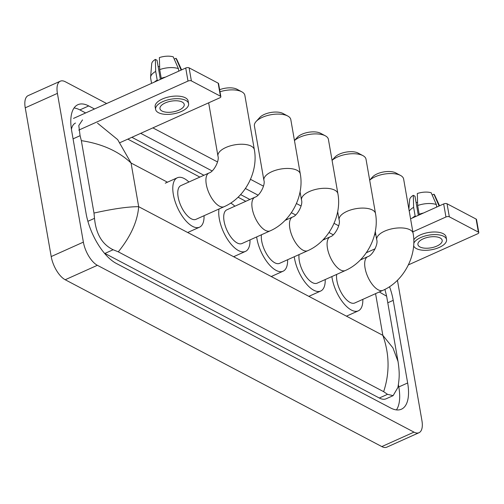 <?xml version="1.0" encoding="UTF-8"?>
<svg xmlns="http://www.w3.org/2000/svg" width="504" height="504" viewBox="0 0 504 504"><rect width="100%" height="100%" fill="white"/><g stroke="black" fill="none" stroke-linecap="round" stroke-linejoin="round"><path stroke-width="0.76" d="M73.527 118.396L185.724 68.021A2.463 1.09 -9.9 0 1 189.101 67.845L191.381 80.892A2.463 1.09 170.1 0 0 187.998 81.075L78.781 130.108M120.04 142.619L219.794 97.826A2.463 1.09 170.1 0 0 220.853 96.68A2.463 1.09 170.1 0 0 220.437 96.201L218.163 83.154L189.101 67.845M218.163 83.154A2.463 1.09 -9.9 0 1 218.578 83.633L220.853 96.68M220.437 96.201L191.381 80.892M182.158 102.028A12.317 5.462 170.1 0 0 168.071 101.89A12.317 5.462 170.1 0 0 159.97 108.656A12.317 5.462 170.1 0 0 162.049 111.056A12.317 5.462 170.1 0 0 176.135 111.189A12.317 5.462 170.1 0 0 184.231 104.422A12.317 5.462 170.1 0 0 182.158 102.028M160.379 79.405L157.04 60.285L155.352 59.396L155.686 71.417L157.204 80.117L157.935 80.501M188.603 103.66L188.143 101.052A16.745 7.428 170.1 0 0 185.321 97.789A16.745 7.428 170.1 0 0 166.162 97.606A16.745 7.428 170.1 0 0 155.15 106.81L155.604 109.418A16.745 7.428 170.1 0 0 158.432 112.675A16.745 7.428 170.1 0 0 177.584 112.865A16.745 7.428 170.1 0 0 188.603 103.66A16.745 7.428 170.1 0 0 185.774 100.403A16.745 7.428 170.1 0 0 166.616 100.214A16.745 7.428 170.1 0 0 155.604 109.418M157.204 80.117A16.254 7.207 170.1 0 0 154.375 82.102M155.686 71.417A16.254 7.207 170.1 0 0 150.589 77.181A16.254 7.207 170.1 0 0 150.627 78.019L151.559 83.362M181.15 70.075A16.254 7.207 170.1 0 0 181.125 70.056L175.991 58.294L174.227 59.081M155.352 59.396A12.808 5.676 170.1 0 0 151.717 63.718L150.589 77.181M181.597 69.873L176.778 59.346A12.808 5.676 170.1 0 0 175.991 58.294M158.117 66.44A9.853 4.366 170.1 0 0 159.623 66.698M165.52 77.093A16.254 7.207 170.1 0 0 161.223 78.309L159.705 69.609L159.377 57.588A12.808 5.676 170.1 0 1 173.25 56.851L178.384 68.613L178.819 71.121M161.954 78.693L161.223 78.309M178.384 68.613A16.254 7.207 170.1 0 0 159.705 69.609M219.637 89.699A13.545 6.004 -9.9 0 1 236.962 89.227A13.545 6.004 -9.9 0 1 236.987 89.246A13.545 6.004 -9.9 0 1 237.019 89.258M209.009 172.985A18.472 8.24 65.8 0 0 206.3 184.42A18.472 8.24 65.8 0 0 219.423 206.149A18.472 8.24 65.8 0 0 224.141 206.69L195.993 219.328A18.472 8.24 65.8 0 1 178.145 197.058A18.472 8.24 65.8 0 1 180.86 185.623L209.009 172.985C213.652 171.927 219.687 160.587 217.955 156.083A18.472 8.19 -9.9 0 1 230.101 145.933A18.472 8.19 -9.9 0 1 251.231 146.141A18.472 8.19 -9.9 0 1 254.35 149.732L244.862 95.369A18.472 8.19 170.1 0 0 241.781 91.791A18.472 8.19 170.1 0 0 241.744 91.772A18.472 8.19 170.1 0 0 219.996 91.76M204.057 215.706A27.09 12.09 -114.2 0 1 199.521 227.191A27.09 12.09 -114.2 0 1 173.351 194.531A27.09 12.09 -114.2 0 1 177.332 177.761A27.09 12.09 -114.2 0 1 188.931 182.007M254.955 197.196A18.472 8.24 65.8 0 0 252.239 208.631A18.472 8.24 65.8 0 0 265.369 230.359A18.472 8.24 65.8 0 0 270.087 230.895L241.933 243.539A18.472 8.24 65.8 0 1 224.091 221.269A18.472 8.24 65.8 0 1 226.806 209.834L254.955 197.196C259.591 196.138 265.627 184.792 263.894 180.293A18.472 8.19 -9.9 0 1 276.047 170.138A18.472 8.19 -9.9 0 1 297.171 170.346A18.472 8.19 -9.9 0 1 300.289 173.943L290.802 119.574A18.472 8.19 170.1 0 0 287.721 116.002A18.472 8.19 170.1 0 0 287.683 115.983A18.472 8.19 170.1 0 0 271.165 114.692A18.472 8.19 170.1 0 0 256.095 121.521L259.736 117.501A13.545 6.004 -9.9 0 1 270.787 112.493A13.545 6.004 -9.9 0 1 282.908 113.438A13.545 6.004 -9.9 0 1 282.933 113.45A13.545 6.004 -9.9 0 1 282.958 113.469M250.003 239.917A27.09 12.09 -114.2 0 1 245.467 251.401A27.09 12.09 -114.2 0 1 219.29 218.742A27.09 12.09 -114.2 0 1 219.001 208.996M230.738 203.068A27.09 12.09 -114.2 0 1 234.87 206.212M256.095 121.521A18.472 8.19 170.1 0 0 254.407 125.931L263.894 180.293M294.456 140.509L297.347 137.315A13.545 6.004 -9.9 0 1 308.398 132.306A13.545 6.004 -9.9 0 1 320.512 133.258A13.545 6.004 -9.9 0 1 320.544 133.27A13.545 6.004 -9.9 0 1 320.569 133.283M285.069 220.38L292.566 217.016C297.202 215.958 303.238 204.611 301.505 200.113A18.472 8.19 -9.9 0 1 313.658 189.958A18.472 8.19 -9.9 0 1 334.782 190.166A18.472 8.19 -9.9 0 1 337.901 193.763L328.413 139.394A18.472 8.19 170.1 0 0 325.332 135.822A18.472 8.19 170.1 0 0 325.294 135.797A18.472 8.19 170.1 0 0 294.468 140.578M261.45 234.776A18.472 8.24 65.8 0 0 261.702 241.088A18.472 8.24 65.8 0 0 279.544 263.353L307.692 250.715C328.425 241.731 342.071 215.977 337.901 193.763M287.614 259.73A27.09 12.09 -114.2 0 1 283.078 271.215A27.09 12.09 -114.2 0 1 256.901 238.556A27.09 12.09 -114.2 0 1 256.649 236.93M332.067 160.329L334.958 157.135A13.545 6.004 -9.9 0 1 346.009 152.126A13.545 6.004 -9.9 0 1 358.124 153.071A13.545 6.004 -9.9 0 1 358.149 153.09A13.545 6.004 -9.9 0 1 358.18 153.103M322.673 240.194L330.17 236.83C334.814 235.771 340.843 224.425 339.116 219.927A18.472 8.19 -9.9 0 1 351.263 209.777A18.472 8.19 -9.9 0 1 372.393 209.985A18.472 8.19 -9.9 0 1 375.511 213.576L366.017 159.214A18.472 8.19 170.1 0 0 362.943 155.635A18.472 8.19 170.1 0 0 362.905 155.616A18.472 8.19 170.1 0 0 332.073 160.392M299.061 254.589A18.472 8.24 65.8 0 0 299.307 260.902A18.472 8.24 65.8 0 0 317.155 283.172L345.303 270.535C366.03 261.544 379.682 235.79 375.511 213.576M325.219 279.55A27.09 12.09 -114.2 0 1 320.683 291.035A27.09 12.09 -114.2 0 1 294.512 258.376A27.09 12.09 -114.2 0 1 294.26 256.744M369.671 180.142L372.569 176.954A13.545 6.004 -9.9 0 1 383.62 171.946A13.545 6.004 -9.9 0 1 395.734 172.891A13.545 6.004 -9.9 0 1 395.76 172.904A13.545 6.004 -9.9 0 1 395.785 172.916M360.284 260.014L367.781 256.649C372.424 255.591 378.454 244.245 376.727 239.746A18.472 8.19 -9.9 0 1 388.874 229.591A18.472 8.19 -9.9 0 1 410.004 229.799A18.472 8.19 -9.9 0 1 413.116 233.396L403.628 179.027A18.472 8.19 170.1 0 0 400.548 175.455A18.472 8.19 170.1 0 0 400.516 175.436A18.472 8.19 170.1 0 0 369.684 180.212M336.666 274.409A18.472 8.24 65.8 0 0 336.918 280.722A18.472 8.24 65.8 0 0 354.766 302.986L382.914 290.348C403.641 281.364 417.293 255.61 413.116 233.396M362.83 299.37A27.09 12.09 -114.2 0 1 358.294 310.855A27.09 12.09 -114.2 0 1 332.123 278.195A27.09 12.09 -114.2 0 1 331.871 276.564M374.478 235.009L375.795 234.417M410.571 218.805L443.671 203.944A2.463 1.09 -9.9 0 1 447.048 203.761L449.329 216.808A2.463 1.09 170.1 0 0 445.946 216.991L412.845 231.853M408.385 264.89L477.742 233.749A2.463 1.09 170.1 0 0 478.8 232.602A2.463 1.09 170.1 0 0 478.384 232.124L476.11 219.076L447.048 203.761M476.11 219.076A2.463 1.09 -9.9 0 1 476.526 219.555L478.8 232.602M478.384 232.124L449.329 216.808M375.14 248.781L366.301 252.75M440.105 237.945A12.317 5.462 170.1 0 0 426.019 237.806A12.317 5.462 170.1 0 0 417.917 244.579A12.317 5.462 170.1 0 0 419.996 246.973A12.317 5.462 170.1 0 0 434.083 247.111A12.317 5.462 170.1 0 0 442.178 240.345A12.317 5.462 170.1 0 0 440.105 237.945M418.326 215.321L414.987 196.201L413.299 195.313L413.633 207.333L415.151 216.033L415.882 216.418M413.645 245.738A16.745 7.428 170.1 0 0 416.373 248.598A16.745 7.428 170.1 0 0 435.532 248.787A16.745 7.428 170.1 0 0 446.544 239.583L446.09 236.968A16.745 7.428 170.1 0 0 443.268 233.711A16.745 7.428 170.1 0 0 427.14 232.76A16.745 7.428 170.1 0 0 413.784 239.828M446.544 239.583A16.745 7.428 170.1 0 0 443.722 236.319A16.745 7.428 170.1 0 0 426.668 235.576A16.745 7.428 170.1 0 0 413.79 243.331M415.151 216.033A16.254 7.207 170.1 0 0 412.322 218.018M413.633 207.333A16.254 7.207 170.1 0 0 409.235 211.138M439.097 205.997A16.254 7.207 170.1 0 0 439.072 205.978L433.938 194.21L432.174 195.004M413.299 195.313A12.808 5.676 170.1 0 0 409.664 199.641L408.87 209.072M439.545 205.796L434.725 195.262A12.808 5.676 170.1 0 0 433.938 194.21M416.065 202.356A9.853 4.366 170.1 0 0 417.57 202.621M423.467 213.016A16.254 7.207 170.1 0 0 419.171 214.232L417.652 205.531L417.325 193.511A12.808 5.676 170.1 0 1 431.197 192.767L436.332 204.536L436.766 207.043M419.901 214.616L419.171 214.232M436.332 204.536A16.254 7.207 170.1 0 0 417.652 205.531M397.435 280.287L421.911 420.512A19.7 8.788 -114.2 0 1 419.019 432.709L386.845 447.149A19.7 8.788 -114.2 0 1 381.811 446.576L65.205 279.745A19.7 8.788 -114.2 0 1 51.2 256.567L25.244 107.825A19.7 8.788 -114.2 0 1 28.136 95.628L60.31 81.182A19.7 8.788 -114.2 0 1 65.344 81.761L106.646 103.528M419.019 432.709A19.7 8.788 -114.2 0 1 413.986 432.13L97.373 265.299A19.7 8.788 -114.2 0 1 83.374 242.128L57.412 93.379A19.7 8.788 -114.2 0 1 60.31 81.182M152.863 127.877L217.539 161.96M250.488 179.323L263.485 186.171M296.434 203.528L301.09 205.985M334.039 223.348L338.701 225.805M94.506 108.977L88.723 105.934A42.361 18.9 65.8 0 0 77.906 104.693A42.361 18.9 65.8 0 0 71.681 130.914L86.102 213.551A42.361 18.9 65.8 0 0 116.203 263.372L390.6 407.963A42.361 18.9 65.8 0 0 401.423 409.204A42.361 18.9 65.8 0 0 407.648 382.977L393.221 300.346A42.361 18.9 65.8 0 0 389.535 286.707M333.245 234.776L328.973 232.527M295.634 214.956L291.362 212.707M258.029 195.143L245.423 188.502M212.083 170.932L140.723 133.333M396.415 409.897A42.361 18.9 65.8 0 0 398.796 386.952L398.399 384.672M85.661 112.953L79.878 109.903A42.361 18.9 65.8 0 0 74.063 107.969M325.093 239.11L324.166 238.625M287.482 219.297L286.555 218.805M249.871 199.477L240.616 194.601M203.931 175.272L131.878 137.302M104.303 253.077A26.599 11.869 65.8 0 0 104.927 253.43L379.323 398.015A26.599 11.869 65.8 0 0 386.121 398.796L393.12 395.653L387.526 394.33L383.651 391.665C389.781 372.985 389.516 354.211 382.845 335.343L392.944 347.918L398.028 361.475C399.678 372.601 399.527 377.792 397.921 387.425L393.12 395.653M75.512 123.045A26.599 11.869 65.8 0 0 71.423 129.339M97.53 123.171L117.665 139.621L131.059 163.019C118.591 151.257 102.022 143.804 81.346 140.648L80.086 135.696L78.788 125.54L82.517 119.895M81.346 140.648L93.983 213.06C113.293 208.769 128.199 206.646 138.682 206.69C137.51 221.426 130.712 236.477 118.295 251.836L383.651 391.665M118.295 251.836L113.135 249.745C102.173 244.415 95.962 233.944 94.513 218.333L93.983 213.06M384.911 289.397L386.637 296.226L379.31 291.967M187.998 81.075L185.724 68.021M292.566 217.016A18.472 8.24 65.8 0 0 289.85 228.451A18.472 8.24 65.8 0 0 302.973 250.173A18.472 8.24 65.8 0 0 307.692 250.715M330.17 236.83A18.472 8.24 65.8 0 0 327.461 248.264A18.472 8.24 65.8 0 0 340.584 269.993A18.472 8.24 65.8 0 0 345.303 270.535M367.781 256.649A18.472 8.24 65.8 0 0 365.066 268.084A18.472 8.24 65.8 0 0 378.195 289.806A18.472 8.24 65.8 0 0 382.914 290.348M445.946 216.991L443.671 203.944M167.454 182.196L131.059 163.019L138.682 206.69L382.845 335.343L375.568 293.649M413.986 432.13L381.811 446.576M57.412 93.379L25.244 107.825M83.374 242.128L51.2 256.567M97.373 265.299L65.205 279.745M398.796 386.952L407.648 382.977M79.878 109.903L88.723 105.934M387.784 302.784L393.221 300.346M73.067 138.852L80.086 135.696M379.323 398.015L387.526 394.33M104.927 253.43L113.135 249.745M87.891 221.306L94.513 218.333M236.987 89.246L241.781 91.791M199.521 227.191L187.683 232.508M177.332 177.761L165.268 183.179M217.955 156.083L208.662 102.829M224.141 206.69C244.868 197.7 258.521 171.946 254.35 149.732M282.933 113.45L287.721 116.002M245.467 251.401L233.623 256.719M270.087 230.895C290.814 221.911 304.466 196.157 300.289 173.943M320.544 133.27L325.332 135.822M283.078 271.215L271.234 276.532M301.505 200.113L300.063 191.835M358.149 153.09L362.943 155.635M320.683 291.035L308.845 296.352M339.116 219.927L337.674 211.648M395.76 172.904L400.548 175.455M358.294 310.855L346.456 316.166M376.727 239.746L375.278 231.468M127.814 139.123L199.868 177.093M238.064 197.222L245.807 201.304M386.637 296.226L398.028 361.475"/></g></svg>
